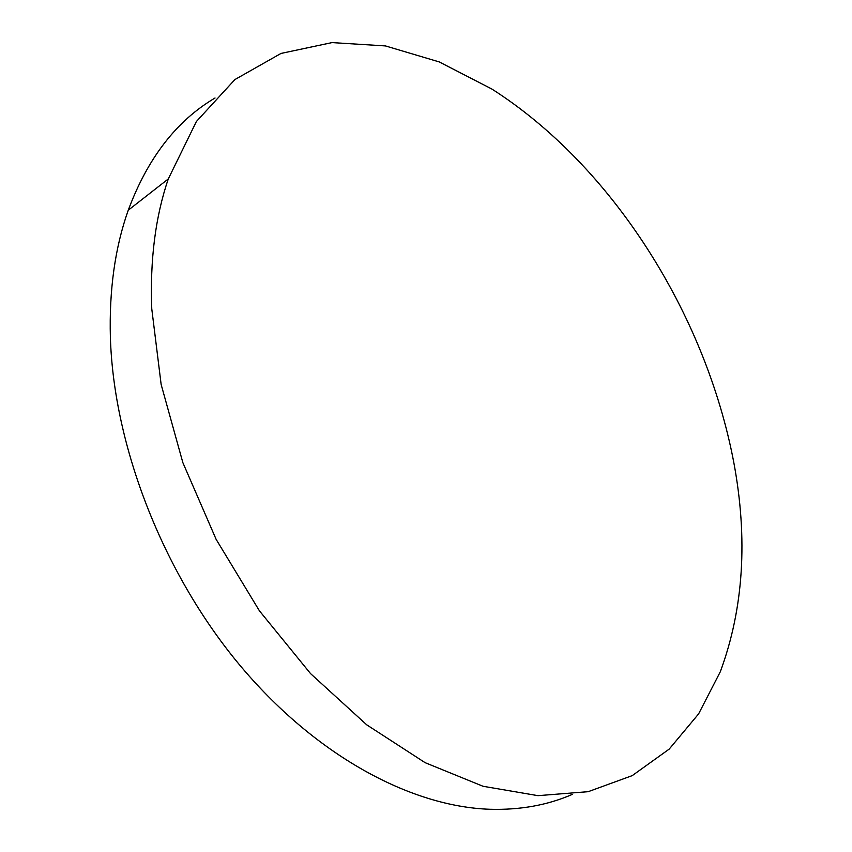 <?xml version="1.0" encoding="UTF-8"?>
<svg xmlns="http://www.w3.org/2000/svg" width="852" height="852" viewBox="0 0 852 852"><rect width="100%" height="100%" fill="white"/><g stroke="black" fill="none" stroke-linecap="round" stroke-linejoin="round"><path stroke-width="1.28" d="M215.045 97.991C176.62 120.643 147.694 158.046 128.258 210.21C115.041 247.41 109.077 289.904 110.387 337.68C113.795 445.852 162.487 571.735 238.432 663.527C314.59 755.255 410.621 806.706 490.017 809.272C520.231 810.103 547.655 805.14 572.278 794.405M733.721 462.05C705.413 313.483 612.002 165.618 491.774 88.981L439.259 61.93L385.434 45.923L332.003 42.6L281.011 53.431L234.896 79.566L196.375 121.538L168.291 178.941C155.415 216.653 149.909 259.935 151.762 308.786L161.145 384.486L182.85 462.615L216.131 539.359L259.445 610.852L310.543 673.602L366.711 724.818L425.105 762.668L482.988 786.258L537.995 795.661L588.199 791.678L632.237 775.618L669.193 749.11L698.597 713.912L720.313 671.738C743.626 608.626 748.088 538.73 733.721 462.05M128.258 210.21L168.291 178.941"/></g></svg>

